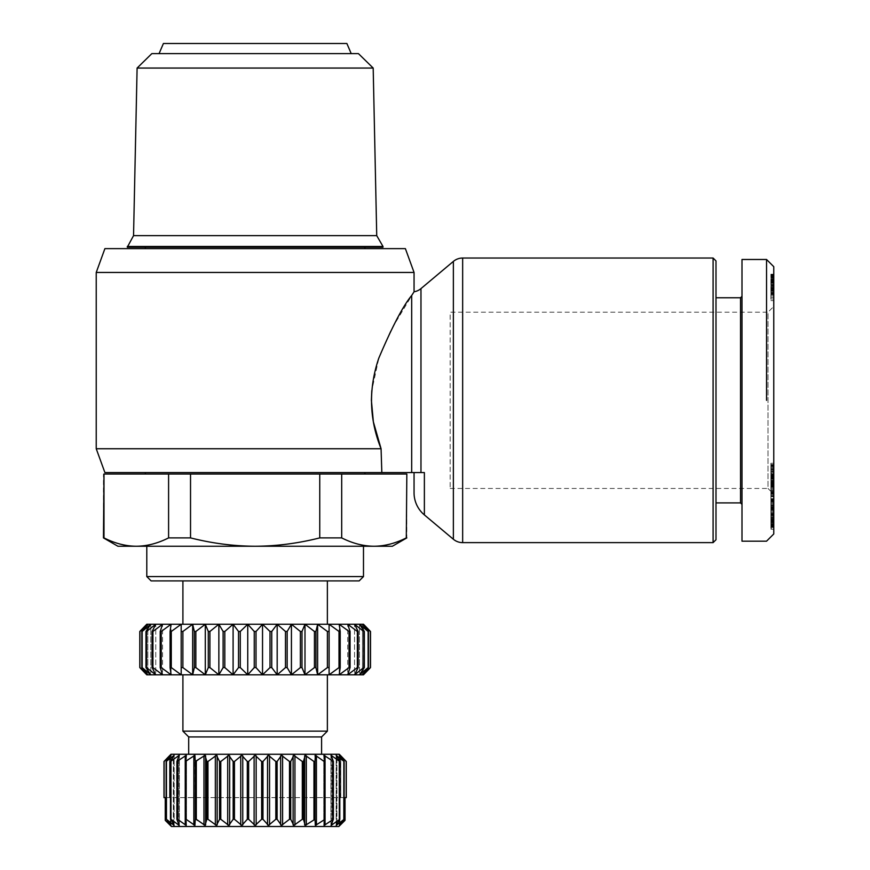 <?xml version="1.0" encoding="UTF-8"?>
<svg xmlns="http://www.w3.org/2000/svg" width="870" height="870" viewBox="0 0 870 870"><rect width="100%" height="100%" fill="white"/><g stroke="black" fill="none" stroke-linecap="round" stroke-linejoin="round"><path stroke-width="0.65" stroke-dasharray="4.35 3.26" d="M450.171 488.451L767.992 488.451L767.992 312.199L450.171 312.199L450.171 488.451L450.171 312.199M420.971 288.601L420.971 472.562L424.375 472.562L414.055 472.562L414.055 492.779M151.848 53.614L358.429 53.614M346.88 43.5L163.408 43.5M382.996 246.471L127.292 246.471M376.732 235.639L133.545 235.639M382.996 247.2L127.292 247.2M146.791 576.571L363.486 576.571M319.747 537.899L341.692 537.899L341.692 474.009L319.747 474.009L319.747 537.899C297.899 543.402 276.356 546.175 255.138 546.24L146.791 546.24L255.138 546.24C233.921 546.175 212.389 543.402 190.53 537.899L190.53 474.009L168.595 474.009L168.595 537.899L190.53 537.899M359.158 580.91L151.13 580.91M373.187 68.056L137.101 68.056M321.596 754.268L188.692 754.268L321.596 754.268M182.907 624.247L327.37 624.247L182.907 624.247M182.907 580.91L327.37 580.91L182.907 580.91M340.801 755.78L340.801 797.605L340.801 755.78L346.282 761.489L346.282 797.605L163.995 797.605M340.377 755.356L340.377 797.605M314.983 755.78L314.983 824.988L314.983 755.78L314.983 824.988L316.43 824.988L325.054 819.279L324.097 825.412L333.395 819.279L331.089 825.412L339.811 819.279L336.201 825.412L344.139 819.279L339.322 825.412L345.031 820.345L338.843 826.5L171.433 826.5L338.843 826.5L171.433 826.5L165.256 820.345L165.256 797.605L345.031 797.605L345.031 820.345M165.256 820.345L170.955 825.412L166.137 819.279L174.076 825.412L170.977 819.279L179.198 825.412L176.882 819.279L177.578 819.279L186.18 825.412L185.234 819.279L186.093 819.279L193.847 824.988L195.293 824.988L194.869 755.356M170.977 825.402L170.977 755.367L170.977 825.402L170.955 755.356L166.137 761.489L166.137 819.279M174.076 825.412L174.076 755.356L170.466 761.489L170.466 819.279M179.198 825.412L179.198 755.356L176.882 761.489L176.882 819.279M186.18 825.412L186.441 755.78L185.234 761.489L185.234 819.279M195.293 819.279L195.293 755.78L195.293 824.988L195.293 819.279L205.037 825.412L206.832 819.279L207.963 819.279L216.445 825.412L219.555 819.279L220.784 819.279L228.799 825.412L233.16 819.279L234.454 819.279L241.806 825.412L247.308 819.279L248.635 819.279L255.138 825.412L261.652 819.279L262.968 819.279L268.471 825.412L275.823 819.279L277.117 819.279L281.478 825.412L289.492 819.279L290.721 819.279L293.832 825.412L302.314 819.279L303.445 819.279L305.239 825.412L314.983 819.279M206.832 819.279L206.832 761.489L205.037 755.356M219.555 819.279L219.555 761.489L216.445 755.356M233.16 819.279L233.16 761.489L228.799 755.356L220.784 761.489L220.784 819.279M247.308 819.279L247.308 761.489L241.806 755.356L234.454 761.489L234.454 819.279M261.652 819.279L261.652 761.489L255.138 755.356L248.635 761.489L248.635 819.279M275.823 819.279L275.823 761.489L268.471 755.356L262.968 761.489L262.968 819.279M289.492 819.279L289.492 761.489L281.478 755.356L277.117 761.489L277.117 819.279M169.911 755.356L169.911 797.605M327.37 674.815L182.907 674.815L327.37 674.815M255.138 624.247L262.533 624.247L256.019 631.468L254.257 631.468L247.743 624.247L255.138 624.247M254.257 667.584L256.019 667.584L262.533 674.815L146.791 674.815L139.787 667.584L139.787 631.468L146.791 624.247L247.743 624.247L240.272 631.468L240.272 667.584L247.743 674.815L254.257 667.584L254.257 631.468M255.138 474.009L145.344 474.009L255.138 474.009M255.138 472.562L145.344 472.562L255.138 472.562M255.138 248.635L145.344 248.635L255.138 248.635M767.992 488.451L773.767 494.225L773.767 306.425L767.992 312.199L767.992 488.451M740.544 297.757L740.544 502.903M715.988 297.757L715.988 502.903L715.988 297.757M741.99 296.311L741.99 504.339L741.99 296.311M766.546 400.33L766.546 259.477M741.99 541.183L741.99 259.477M713.096 542.63L713.096 258.031M715.988 260.924L715.988 539.737M773.767 283.305L773.767 285.621L773.767 281.162L770.885 281.195L770.885 300.65L770.885 274.191L770.885 300.65L770.885 274.191L770.885 283.076L770.885 281.195L773.767 281.162L773.767 300.65L773.767 283.305L770.885 283.305M773.767 285.621L770.885 285.621M773.767 279.509L773.767 300.65L770.885 300.65L773.767 300.65L773.767 279.15L770.885 279.509M773.767 274.191L770.885 274.191L773.767 274.213M773.767 274.398L770.885 274.398M773.767 275.866L770.885 275.866L773.767 275.866M773.767 277.16L770.885 277.16M773.767 278.291L770.885 278.291M773.767 279.02L770.885 279.02M773.767 279.792L770.885 279.792M773.767 280.521L770.885 280.521M773.767 279.15L770.885 279.15M773.767 279.226L770.885 279.226L773.767 279.205M773.767 279.977L770.885 279.977L773.767 279.999M773.767 280.466L770.885 280.466M773.767 282.021L770.885 282.021M773.767 282.793L770.885 282.793M773.767 284.338L770.885 284.338M773.767 284.523L770.885 284.523M773.767 285.425L770.885 285.425M773.767 286.567L770.885 286.567M773.767 288.971L770.885 288.971M773.767 290.232L770.885 290.232M773.767 291.396L770.885 291.396M773.767 292.537L770.885 292.537M773.767 293.592L770.885 293.592M773.767 294.571L770.885 294.571M773.767 295.92L770.885 295.92M773.767 297.442L770.885 297.442M773.767 299.019L770.885 299.019M773.767 300.65L770.885 300.65L773.767 300.65M773.767 294.756L770.885 294.756L773.767 294.756M773.767 294.234L770.885 294.234M773.767 293.179L770.885 293.179M773.767 292.276L770.885 292.276M773.767 291.058L770.885 291.058M773.767 290.852L770.885 290.852M773.767 289.645L770.885 289.645M773.767 288.481L770.885 288.481M773.767 287.361L770.885 287.361M773.767 286.306L770.885 286.306M773.767 284.936L770.885 284.936M773.767 283.392L770.885 283.392M773.767 281.76L770.885 281.76M773.767 280.782L770.885 280.782M773.767 277.726L770.885 277.758M773.767 276.954L770.885 276.954M773.767 275.061L770.885 275.061L773.767 275.094M773.767 274.779L770.885 274.779M773.767 274.442L770.885 274.442M773.767 274.267L770.885 274.267M773.767 274.344L770.885 274.344M773.767 274.648L770.885 274.648M773.767 275.507L770.885 275.507M773.767 276.486L770.885 276.486M773.767 279.042L770.885 279.042M773.767 280.618L770.885 280.618M773.767 282.478L770.885 282.478M773.767 283.076L770.885 283.076M773.767 283.022L770.885 283.022M773.767 533.962L773.767 266.698M773.767 306.425L773.767 494.247L773.767 493.594L773.767 494.193L770.885 494.236L770.885 493.605L770.885 494.236L773.767 494.193M773.767 475.314L770.885 475.314L770.885 472.867L773.767 472.867L773.767 493.605L773.767 464.536L773.767 472.932L770.885 472.932L770.885 467.505L773.767 467.505M773.767 465.102L770.885 465.102L770.885 473.661L773.767 473.661L773.767 496.792L773.767 477.336L770.885 477.347L770.885 480.349L770.885 463.286L770.885 515.355L770.885 474.433L770.885 475.129L773.767 475.129L770.885 475.107L770.885 473.889L773.767 473.867L770.885 473.661L773.767 473.682L773.767 480.349L773.767 477.347L770.885 477.336L770.885 476.597L773.767 476.597M773.767 474.433L770.885 474.433L773.767 474.433M773.767 528.351L773.767 498.934L773.767 528.351L770.885 528.351L770.885 498.662L770.885 528.351M773.767 495.215L773.767 515.355L773.767 491.833L773.767 495.171L770.885 495.171L770.885 505.753L770.885 495.215L773.767 495.215M773.767 527.307L773.767 498.662L773.767 527.459L770.885 527.307M773.767 491.833L770.885 491.833M773.767 496.074L770.885 496.074M773.767 515.355L770.885 515.355M773.767 510.929L770.885 510.929M773.767 481.773L770.885 481.773M773.767 485.917L770.885 485.917L773.767 485.895M773.767 490.56L770.885 490.56M770.885 506.829L770.885 496.672L770.885 506.829L773.767 506.829L773.767 496.672L773.767 506.829M773.767 499.554L770.885 499.554M773.767 496.672L770.885 496.672M773.767 527.111L770.885 527.111M773.767 527.427L770.885 527.427L773.767 527.459M773.767 527.394L770.885 527.394M773.767 527.242L770.885 527.242L773.767 527.198M773.767 526.992L770.885 526.992M773.767 526.611L770.885 526.611M773.767 526.078L770.885 526.078M773.767 525.437L770.885 525.437M773.767 524.697L770.885 524.697M773.767 523.838L770.885 523.838M773.767 522.87L770.885 522.87M773.767 522.565L770.885 522.565M773.767 521.554L770.885 521.554M773.767 520.467L770.885 520.467M773.767 519.314L770.885 519.314M773.767 518.085L770.885 518.085M773.767 516.791L770.885 516.791M773.767 515.421L770.885 515.421M773.767 515.301L770.885 515.301M773.767 513.931L770.885 513.931M773.767 512.593L770.885 512.593M773.767 511.299L770.885 511.299M773.767 510.048L770.885 510.048M773.767 508.819L770.885 508.819M773.767 507.634L770.885 507.634M773.767 507.036L770.885 507.036M773.767 505.829L770.885 505.829L773.767 505.872M773.767 504.73L770.885 504.73M773.767 503.719L770.885 503.719M773.767 502.795L770.885 502.795M773.767 501.957L770.885 501.957M773.767 501.707L770.885 501.707M773.767 501.087L770.885 501.087M773.767 500.533L770.885 500.533M773.767 500.065L770.885 500.065L773.767 500.087M773.767 499.652L770.885 499.652L773.767 499.63M773.767 499.304L770.885 499.304M773.767 499.032L770.885 499.032M773.767 498.945L770.885 498.945L773.767 498.934M773.767 498.782L770.885 498.782M773.767 498.673L770.885 498.673L773.767 498.662M773.767 498.717L770.885 498.717M773.767 498.858L770.885 498.858M773.767 499.021L770.885 499.021M773.767 499.282L770.885 499.282M773.767 500.62L770.885 500.62M773.767 501.25L770.885 501.25M773.767 512.854L770.885 512.854M773.767 514.953L770.885 514.953M773.767 509.287L770.885 509.287M773.767 508.374L770.885 508.374M773.767 505.807L770.885 505.807M773.767 505.535L770.885 505.535M773.767 505.133L770.885 505.133M773.767 504.904L770.885 504.948M773.767 504.883L770.885 504.883M773.767 504.807L770.885 504.807M773.767 505.307L770.885 505.307M773.767 506.612L770.885 506.612M773.767 507.558L770.885 507.558M773.767 507.797L770.885 507.797M773.767 508.754L770.885 508.754M773.767 509.842L770.885 509.842M773.767 511.114L770.885 511.114M773.767 512.55L770.885 512.55M773.767 514.137L770.885 514.137M773.767 514.3L770.885 514.3M773.767 515.823L770.885 515.823M773.767 517.139L770.885 517.139M773.767 518.27L770.885 518.27M773.767 519.216L770.885 519.216M773.767 519.966L770.885 519.966M773.767 520.651L770.885 520.651M773.767 521.087L770.885 521.087M773.767 521.25L770.885 521.25M773.767 521.163L770.885 521.163M773.767 521.01L770.885 521.01L773.767 521.021M773.767 520.543L770.885 520.543M773.767 519.858L770.885 519.858M773.767 519.564L770.885 519.564M773.767 518.498L770.885 518.498L773.767 518.542M773.767 517.226L770.885 517.226M773.767 517.356L770.885 517.356M773.767 519.825L770.885 519.825M773.767 522.076L770.885 522.076M773.767 522.663L770.885 522.663M773.767 523.642L770.885 523.642M773.767 524.479L770.885 524.479M773.767 525.197L770.885 525.197M773.767 525.36L770.885 525.36M773.767 525.774L770.885 525.774M773.767 526.143L770.885 526.143M773.767 526.502L770.885 526.502M773.767 526.828L770.885 526.828M773.767 469.43L770.885 469.43M773.767 463.286L770.885 463.286M773.767 490.397L770.885 490.397M773.767 496.792L770.885 496.792M773.767 483.959L770.885 483.959L773.767 483.916M773.767 477.967L770.885 477.967L773.767 477.934M773.767 480.349L770.885 480.349M773.767 488.483L773.767 479.207L773.767 488.483L770.885 488.483M773.767 479.207L770.885 479.207M773.767 483.383L770.885 483.383L773.767 483.394M773.767 500.565L770.885 500.565M773.767 500.402L770.885 500.402M773.767 505.753L770.885 505.753M773.767 529.243L770.885 529.243M773.767 513.202L770.885 513.202M773.767 526.317L770.885 526.317M773.767 499.826L770.885 499.826M773.767 514.866L770.885 514.866M773.767 500.968L770.885 500.968M773.767 501.859L770.885 501.859M770.885 490.691L770.885 486.036L770.885 493.594L770.885 490.691L773.767 490.691M773.767 490.365L770.885 490.365M773.767 489.364L770.885 489.364M773.767 488.396L770.885 488.396M773.767 487.439L770.885 487.439M773.767 486.504L770.885 486.504L773.767 486.482M773.767 485.59L770.885 485.59M773.767 484.655L770.885 484.655M773.767 482.165L770.885 482.165M773.767 480.969L770.885 480.969M773.767 480.534L770.885 480.534M773.767 479.272L770.885 479.272M773.767 478.108L770.885 478.108M773.767 477.054L770.885 477.054M773.767 476.303L770.885 476.303M773.767 475.52L770.885 475.52M773.767 474.944L770.885 474.944M773.767 474.585L770.885 474.585M773.767 474.541L770.885 474.541M773.767 474.77L770.885 474.77M773.767 475.585L770.885 475.585M773.767 476.162L770.885 476.162M773.767 478.272L770.885 478.272M773.767 478.369L770.885 478.369M773.767 478.174L770.885 478.174M770.885 475.314L770.885 476.597M773.767 474.922L770.885 474.922M770.885 465.102L770.885 467.505M773.767 464.754L770.885 464.754M773.767 464.547L770.885 464.536M773.767 464.678L770.885 464.678M773.767 464.961L770.885 464.961M773.767 465.385L770.885 465.385M773.767 465.972L770.885 465.972M773.767 466.69L770.885 466.69M773.767 467.56L770.885 467.56M773.767 468.571L770.885 468.571M773.767 468.799L770.885 468.799M773.767 469.767L770.885 469.767M773.767 470.735L770.885 470.735M773.767 471.703L770.885 471.703M773.767 472.682L770.885 472.682M773.767 476.358L770.885 476.358M773.767 477.597L770.885 477.597M773.767 478.859L770.885 478.859L773.767 478.891M773.767 480.175L770.885 480.175M773.767 481.393L770.885 481.393M773.767 482.524L770.885 482.524M773.767 483.589L770.885 483.589M773.767 484.807L770.885 484.807M773.767 485.536L770.885 485.536L773.767 485.514M773.767 486.069L770.885 486.069L773.767 486.036M773.767 486.286L770.885 486.286M773.767 486.46L770.885 486.46L773.767 486.45M773.767 486.243L770.885 486.243M773.767 486.145L770.885 486.145L773.767 486.178M773.767 485.047L770.885 485.047M773.767 484.492L770.885 484.492M773.767 483.84L770.885 483.84M773.767 482.785L770.885 482.785M773.767 482.23L770.885 482.23M773.767 482.089L770.885 482.089L773.767 482.089M773.767 482.622L770.885 482.622M773.767 483.035L770.885 483.035M773.767 484.275L770.885 484.275M773.767 485.145L770.885 485.145M773.767 487.102L770.885 487.102M773.767 487.298L770.885 487.298M773.767 487.254L770.885 487.254M773.767 486.863L770.885 486.863M773.767 491.452L770.885 491.452M773.767 492.17L770.885 492.17M773.767 492.985L770.885 492.985M773.767 493.594L770.885 493.594L773.767 493.605M773.767 493.997L770.885 493.997M773.767 494.247L770.885 494.247M773.767 493.964L770.885 493.964M773.767 493.083L770.885 493.083M773.767 492.431L770.885 492.431M773.767 491.637L770.885 491.637M370.381 667.584L363.486 674.815L362.485 674.815L362.485 624.247L363.486 624.247L370.5 631.468L362.485 624.247L368.467 631.468L368.467 667.584L362.485 674.815L262.533 674.815L270.005 667.584L270.005 631.468L262.533 624.247L362.485 624.247L362.485 674.815L370.381 667.584L370.381 631.468M339.191 674.815L349.055 667.584L349.055 631.468L339.191 624.247L340.203 631.468L340.203 667.584L339.191 674.815L339.191 624.247L339.191 674.815M359.473 674.815L368.119 667.584L368.119 631.468L359.473 624.247L364.334 631.468L364.334 667.584L359.473 674.815L359.473 624.247L359.473 674.815M354.525 674.815L363.747 667.584L363.747 631.468L354.525 624.247L358.157 631.468L358.157 667.584L354.525 674.815L354.525 624.247L354.525 674.815M347.717 674.815L357.353 667.584L357.353 631.468L347.717 624.247L350.066 631.468L350.066 667.584L347.717 674.815L347.717 624.247L347.717 674.815M329.099 674.815L339.006 667.584L339.006 631.468L329.099 624.247L329.099 674.815L329.099 624.247M317.626 674.815L327.392 667.584L327.392 631.468L317.626 624.247L315.94 631.468L315.94 667.584L317.626 674.815L317.626 624.247M304.989 674.815L314.44 667.584L314.44 631.468L304.989 624.247L301.988 631.468L301.988 667.584L304.989 674.815L304.989 624.247M291.428 674.815L300.378 667.584L300.378 631.468L291.428 624.247L287.165 631.468L287.165 667.584L291.428 674.815L291.428 624.247M277.182 674.815L285.48 667.584L285.48 631.468L277.182 624.247L271.744 631.468L271.744 667.584L277.182 674.815L277.182 624.247M262.533 674.815L262.533 624.247M247.743 674.815L247.743 624.247M233.095 674.815L238.532 667.584L238.532 631.468L233.095 624.247L224.808 631.468L224.808 667.584L233.095 674.815L233.095 624.247M218.859 674.815L223.111 667.584L223.111 631.468L218.859 624.247L209.909 631.468L209.909 667.584L218.859 674.815L218.859 624.247M205.298 674.815L208.289 667.584L208.289 631.468L205.298 624.247L195.848 631.468L195.848 667.584L205.298 674.815L205.298 624.247M192.661 674.815L194.347 667.584L194.347 631.468L192.661 624.247L182.885 631.468L182.885 667.584L192.661 674.815L192.661 624.247M181.188 674.815L181.188 624.247L171.281 631.468L171.281 667.584L181.188 674.815L181.188 624.247M171.096 674.815L170.085 667.584L170.085 631.468L171.096 624.247L161.233 631.468L161.233 667.584L171.096 674.815L171.096 624.247L171.096 674.815M162.57 674.815L160.221 667.584L160.221 631.468L162.57 624.247L152.935 631.468L152.935 667.584L162.57 674.815L162.57 624.247L162.57 674.815M155.763 674.815L152.13 667.584L152.13 631.468L155.763 624.247L146.541 631.468L146.541 667.584L155.763 674.815L155.763 624.247L155.763 674.815M150.814 674.815L145.953 667.584L145.953 631.468L150.814 624.247L142.169 631.468L142.169 667.584L150.814 674.815L150.814 624.247L150.814 674.815M147.802 674.815L141.81 667.584L141.81 631.468L147.802 624.247L139.907 631.468L139.907 667.584L147.802 674.815L147.802 624.247L147.802 674.815M146.791 674.815L146.791 624.247M256.019 631.468L256.019 667.584M145.953 667.584L146.541 667.584M152.13 667.584L152.935 667.584M160.221 667.584L161.233 667.584M170.085 667.584L171.281 667.584M181.525 667.584L182.885 667.584M194.347 667.584L195.848 667.584M208.289 667.584L209.909 667.584M223.111 667.584L224.808 667.584M238.532 667.584L240.272 667.584M270.005 667.584L271.744 667.584M285.48 667.584L287.165 667.584M300.378 667.584L301.988 667.584M314.44 667.584L315.94 667.584M327.392 667.584L328.751 667.584M357.353 667.584L358.157 667.584M363.747 667.584L364.334 667.584M349.055 667.584L350.066 667.584M339.006 667.584L340.203 667.584M370.5 631.468L370.5 667.584M146.541 631.468L145.953 631.468M152.935 631.468L152.13 631.468M161.233 631.468L160.221 631.468M171.281 631.468L170.085 631.468M182.885 631.468L181.525 631.468M195.848 631.468L194.347 631.468M209.909 631.468L208.289 631.468M224.808 631.468L223.111 631.468M240.272 631.468L238.532 631.468M271.744 631.468L270.005 631.468M287.165 631.468L285.48 631.468M301.988 631.468L300.378 631.468M315.94 631.468L314.44 631.468M328.751 631.468L327.392 631.468M358.157 631.468L357.353 631.468M364.334 631.468L363.747 631.468M340.203 631.468L339.006 631.468M350.066 631.468L349.055 631.468M363.486 674.815L363.486 624.247M182.907 731.148L327.37 731.148M339.311 825.402L339.311 755.367L339.322 825.412L339.311 755.367L344.139 761.489L344.139 819.279M346.184 797.605L346.184 761.489L339.909 755.78L339.909 824.988M323.836 824.988L324.097 755.356L324.097 825.412M331.002 824.988L331.089 755.356L331.089 825.412M336.288 824.988L336.201 755.356L336.201 825.412M343.835 819.279L343.835 761.489L336.918 755.78L336.918 824.988M336.288 755.78L339.811 761.489L339.811 819.279M339.3 819.279L339.3 761.489L331.927 755.78L331.927 824.988M331.002 755.78L333.395 761.489L333.395 819.279M332.699 819.279L332.699 761.489L325.043 755.78L325.043 824.988M333.395 761.489L332.699 761.489M323.836 755.78L325.054 761.489L325.054 819.279M324.184 819.279L324.184 761.489L316.43 755.78L316.43 824.988M325.054 761.489L324.184 761.489M313.972 819.279L313.972 761.489L306.316 755.78L306.316 824.988M314.983 761.489L313.972 761.489M305.239 755.356L303.445 761.489L303.445 819.279M302.314 819.279L302.314 761.489L294.941 755.78L294.941 824.988M303.445 761.489L302.314 761.489M293.832 755.356L290.721 761.489L290.721 819.279M290.721 761.489L289.492 761.489M277.117 761.489L275.823 761.489M262.968 761.489L261.652 761.489M248.635 761.489L247.308 761.489M234.454 761.489L233.16 761.489M220.784 761.489L219.555 761.489M215.347 824.988L215.347 755.78L207.963 761.489L207.963 819.279M207.963 761.489L206.832 761.489M203.971 824.988L203.971 755.78L196.305 761.489L196.305 819.279M196.305 761.489L195.293 761.489M193.847 824.988L193.847 755.78L186.093 761.489L186.093 819.279M186.093 761.489L185.234 761.489M185.245 824.988L185.245 755.78L177.578 761.489L177.578 819.279M177.578 761.489L176.882 761.489M178.361 824.988L178.361 755.78L170.977 761.489L170.977 819.279M173.358 824.988L173.358 755.78L166.453 761.489L166.453 819.279M170.379 824.988L170.379 755.78L164.104 761.489L164.104 797.605M164.104 761.489L169.487 755.78L169.487 797.605L169.487 755.78M188.692 736.933L321.596 736.933M170.988 754.268L339.289 754.268M406.834 474.009L406.834 537.899M103.454 537.899L103.454 474.009M190.53 474.009L319.747 474.009M168.595 537.899C157.666 543.402 146.899 546.175 136.285 546.24C125.682 546.175 114.905 543.402 103.987 537.899M103.987 474.009L168.595 474.009M341.692 474.009L406.301 474.009M117.896 546.24L373.991 546.24C363.388 546.175 352.622 543.402 341.692 537.899M406.301 537.899C395.371 543.402 384.605 546.175 373.991 546.24L392.381 546.24M255.138 53.614L351.208 53.614L255.138 53.614M255.138 546.24L363.486 546.24L255.138 546.24M420.971 472.562L424.375 472.562L424.375 514.909M414.055 291.787L390.935 330.143L378.852 358.016L371.794 390.652M104.9 472.562L381.832 472.562L381.071 448.746L96.233 448.746M411.684 295.485L411.684 472.562L381.832 472.562M96.233 272.451L414.055 272.451M104.9 248.635L405.387 248.635M462.655 258.031L462.655 542.63M453.368 539.248L453.368 261.413M185.245 819.333L185.245 761.435M178.361 822.813L178.361 757.955M173.358 823.988L173.358 756.78M170.379 824.597L170.379 756.171M205.624 824.988L205.624 755.78M217.163 824.988L217.163 755.78M229.647 824.988L229.647 755.78M242.752 824.988L242.752 755.78M256.161 824.988L256.161 755.78M269.548 824.988L269.548 755.78M282.587 824.988L282.587 755.78M773.767 287.905L770.885 287.905M773.767 293.103L770.885 293.103M773.767 476.858L770.885 476.858M773.767 483.089L770.885 483.089M339.909 824.597L339.909 756.171M339.583 824.988L339.583 755.78M304.663 824.988L304.663 755.78M293.114 824.988L293.114 755.78M280.64 824.988L280.64 755.78M267.536 824.988L267.536 755.78M254.116 824.988L254.116 755.78M240.729 824.988L240.729 755.78M227.701 824.988L227.701 755.78M170.694 824.988L170.694 755.78M173.989 824.988L173.989 755.78M179.285 824.988L179.285 755.78M186.441 824.988L186.441 755.78M325.043 819.333L325.043 761.435M331.927 822.813L331.927 757.955M336.918 823.988L336.918 756.78M336.135 825.347L336.135 755.421L336.135 825.347M330.926 825.26L330.926 755.508L330.926 825.26M323.825 825.141L323.825 755.628L323.825 825.141M174.152 825.347L174.152 755.421L174.152 825.347M179.35 825.26L179.35 755.508L179.35 825.26M186.463 825.141L186.463 755.628L186.463 825.141M773.767 471.29L770.885 471.29"/><path stroke-width="1.3" d="M405.387 248.635L414.055 272.451L96.233 272.451L104.9 248.635L405.387 248.635M414.055 272.451L414.055 291.787A14.442 14.442 0 0 0 420.971 288.601L453.368 261.413L453.368 539.248A14.442 14.442 0 0 0 462.655 542.63L462.655 258.031L713.096 258.031L713.096 542.63L462.655 542.63M413.685 292.385L411.684 295.485C403.18 305.674 392.218 326.565 378.787 358.19C368.401 388.846 369.163 419.035 381.071 448.746L96.233 448.746L96.233 272.451M371.794 390.652L371.392 400.33L373.36 421.819L381.071 448.746L381.832 472.562L104.9 472.562L96.233 448.746M462.655 258.031A14.442 14.442 0 0 0 453.368 261.413M420.971 472.562L411.684 472.562L420.971 472.562L414.055 472.562L414.055 492.779A28.895 28.895 0 0 0 424.375 514.909L424.375 472.562L420.971 472.562L420.971 288.601M453.368 539.248L424.375 514.909M159.069 53.614L163.408 43.5L346.88 43.5L351.208 53.614M127.292 246.471L382.996 246.471L382.996 247.2L127.292 247.2L133.545 235.639L376.732 235.639L382.996 246.471M146.791 576.571L151.13 580.91L359.158 580.91L363.486 576.571L146.791 576.571L146.791 546.24M373.187 68.056L358.429 53.614L151.848 53.614L137.101 68.056L373.187 68.056L376.732 235.639M406.834 537.899L392.381 546.24L373.991 546.24C384.605 546.175 395.371 543.402 406.301 537.899L406.834 474.009L406.301 537.899M117.896 546.24L103.454 537.899L103.987 474.009L103.987 537.899C114.905 543.402 125.682 546.175 136.285 546.24L117.896 546.24M188.692 754.268L188.692 736.933L182.907 731.148L182.907 674.815M327.37 674.815L327.37 731.148L321.596 736.933L321.596 754.268M321.596 736.933L188.692 736.933M169.911 755.356L170.988 754.268L339.289 754.268L340.377 755.356M169.487 755.78L163.995 761.489L170.955 755.356L166.137 761.489L174.076 755.356L170.466 761.489L179.198 755.356L176.882 761.489L186.18 755.356L185.234 761.489L194.869 755.356L195.293 761.489L205.037 755.356L206.832 761.489L207.963 761.489L216.445 755.356L219.555 761.489L220.784 761.489L228.799 755.356L233.16 761.489L234.454 761.489L241.806 755.356L247.308 761.489L248.635 761.489L255.138 755.356L261.652 761.489L262.968 761.489L268.471 755.356L275.823 761.489L277.117 761.489L281.478 755.356L289.492 761.489L290.721 761.489L293.832 755.356L302.314 761.489L303.445 761.489L305.239 755.356L313.972 761.489L314.983 761.489L315.408 755.356L324.184 761.489L325.054 761.489L324.097 755.356L333.395 761.489L331.089 755.356L339.811 761.489L336.201 755.356L344.139 761.489L339.322 755.356L346.282 761.489L340.801 755.78M173.358 756.78L173.989 755.78M178.361 757.955L178.361 755.78L179.285 755.78M185.245 761.435L185.245 755.78L186.441 755.78M323.836 755.78L325.043 755.78L325.043 761.435M331.002 755.78L331.927 755.78L331.927 757.955M336.288 755.78L336.918 756.78M182.907 624.247L182.907 580.91M327.37 580.91L327.37 624.247M327.37 731.148L182.907 731.148M345.031 820.345L339.322 825.412L344.139 819.279L336.201 825.412L339.811 819.279L331.089 825.412L333.395 819.279L324.097 825.412L325.054 819.279L315.408 825.412L314.983 819.279L305.239 825.412L303.445 819.279L302.314 819.279L293.832 825.412L290.721 819.279L289.492 819.279L281.478 825.412L277.117 819.279L275.823 819.279L268.471 825.412L262.968 819.279L261.652 819.279L255.138 825.412L248.635 819.279L247.308 819.279L241.806 825.412L234.454 819.279L233.16 819.279L228.799 825.412L220.784 819.279L219.555 819.279L216.445 825.412L207.963 819.279L206.832 819.279L205.037 825.412L196.305 819.279L195.293 819.279L194.869 825.412L186.093 819.279L185.234 819.279L186.18 825.412L177.578 819.279L176.882 819.279L179.198 825.412L170.977 819.279L174.076 825.412L166.453 819.279L170.955 825.412L165.256 820.345L171.433 826.5L338.843 826.5L345.031 820.345L345.031 797.605L346.282 797.605L346.282 761.489M294.941 824.988L294.941 755.78L293.832 755.356M306.316 824.988L306.316 755.78L305.239 755.356M316.43 824.988L316.43 755.78L314.983 755.78M339.909 756.171L339.322 755.356M255.138 631.468L256.019 631.468L262.533 624.247L146.791 624.247L139.787 631.468L139.787 667.584L146.791 674.815L262.533 674.815L256.019 667.584L254.257 667.584L247.743 674.815L240.272 667.584L240.272 631.468L247.743 624.247L254.257 631.468L255.138 631.468M254.257 631.468L254.257 667.584M741.99 296.311L740.544 297.757L715.988 297.757M715.988 502.903L740.544 502.903L741.99 504.339M766.546 259.477L741.99 259.477L741.99 541.183L766.546 541.183L773.767 533.962L773.767 266.698L766.546 259.477L766.546 400.33M713.096 258.031L715.988 260.924L715.988 539.737L713.096 542.63M740.544 502.903L740.544 297.757M370.5 667.584L370.5 631.468L363.486 624.247L262.533 624.247L270.005 631.468L270.005 667.584L262.533 674.815L363.486 674.815L370.5 667.584L362.485 674.815L368.467 667.584L368.467 631.468L362.485 624.247L370.381 631.468L370.381 667.584M147.802 674.815L139.907 667.584L139.907 631.468L147.802 624.247L141.81 631.468L141.81 667.584L147.802 674.815M150.814 674.815L142.169 667.584L142.169 631.468L150.814 624.247L145.953 631.468L145.953 667.584L150.814 674.815M155.763 674.815L146.541 667.584L146.541 631.468L155.763 624.247L152.13 631.468L152.13 667.584L155.763 674.815M162.57 674.815L152.935 667.584L152.935 631.468L162.57 624.247L160.221 631.468L160.221 667.584L162.57 674.815M171.096 674.815L161.233 667.584L161.233 631.468L171.096 624.247L170.085 631.468L170.085 667.584L171.096 674.815M181.188 674.815L171.281 667.584L171.281 631.468L181.188 624.247L181.188 674.815L181.188 624.247M192.661 674.815L182.885 667.584L182.885 631.468L192.661 624.247L194.347 631.468L194.347 667.584L192.661 674.815L192.661 624.247M205.298 674.815L195.848 667.584L195.848 631.468L205.298 624.247L208.289 631.468L208.289 667.584L205.298 674.815L205.298 624.247M218.859 674.815L209.909 667.584L209.909 631.468L218.859 624.247L223.111 631.468L223.111 667.584L218.859 674.815L218.859 624.247M233.095 674.815L224.808 667.584L224.808 631.468L233.095 624.247L238.532 631.468L238.532 667.584L233.095 674.815L233.095 624.247M247.743 674.815L247.743 624.247M262.533 674.815L262.533 624.247M256.019 667.584L256.019 631.468M277.182 674.815L271.744 667.584L271.744 631.468L277.182 624.247L285.48 631.468L285.48 667.584L277.182 674.815L277.182 624.247M291.428 674.815L287.165 667.584L287.165 631.468L291.428 624.247L300.378 631.468L300.378 667.584L291.428 674.815L291.428 624.247M304.989 674.815L301.988 667.584L301.988 631.468L304.989 624.247L314.44 631.468L314.44 667.584L304.989 674.815L304.989 624.247M317.626 674.815L315.94 667.584L315.94 631.468L317.626 624.247L327.392 631.468L327.392 667.584L317.626 674.815L317.626 624.247M329.099 674.815L329.099 624.247L339.006 631.468L339.006 667.584L329.099 674.815L329.099 624.247M339.191 674.815L340.203 667.584L340.203 631.468L339.191 624.247L349.055 631.468L349.055 667.584L339.191 674.815M347.717 674.815L350.066 667.584L350.066 631.468L347.717 624.247L357.353 631.468L357.353 667.584L347.717 674.815M354.525 674.815L358.157 667.584L358.157 631.468L354.525 624.247L363.747 631.468L363.747 667.584L354.525 674.815M359.473 674.815L364.334 667.584L364.334 631.468L359.473 624.247L368.119 631.468L368.119 667.584L359.473 674.815M364.334 667.584L363.747 667.584M358.157 667.584L357.353 667.584M350.066 667.584L349.055 667.584M340.203 667.584L339.006 667.584M328.751 667.584L327.392 667.584M315.94 667.584L314.44 667.584M301.988 667.584L300.378 667.584M287.165 667.584L285.48 667.584M271.744 667.584L270.005 667.584M240.272 667.584L238.532 667.584M224.808 667.584L223.111 667.584M209.909 667.584L208.289 667.584M195.848 667.584L194.347 667.584M182.885 667.584L181.525 667.584M171.281 667.584L170.085 667.584M161.233 667.584L160.221 667.584M152.935 667.584L152.13 667.584M146.541 667.584L145.953 667.584M363.747 631.468L364.334 631.468M357.353 631.468L358.157 631.468M349.055 631.468L350.066 631.468M339.006 631.468L340.203 631.468M327.392 631.468L328.751 631.468M314.44 631.468L315.94 631.468M300.378 631.468L301.988 631.468M285.48 631.468L287.165 631.468M270.005 631.468L271.744 631.468M238.532 631.468L240.272 631.468M223.111 631.468L224.808 631.468M208.289 631.468L209.909 631.468M194.347 631.468L195.848 631.468M181.525 631.468L182.885 631.468M170.085 631.468L171.281 631.468M160.221 631.468L161.233 631.468M152.13 631.468L152.935 631.468M145.953 631.468L146.541 631.468M163.995 797.605L163.995 761.489L163.995 797.605L165.256 797.605L165.256 820.345M164.104 797.605L164.104 761.489M346.184 761.489L346.184 797.605M216.445 755.356L215.347 755.78L215.347 824.988M205.037 755.356L203.971 755.78L203.971 824.988M194.869 755.356L193.847 755.78L193.847 824.988M166.137 761.489L166.137 819.279M166.453 819.279L166.453 761.489M170.466 761.489L170.466 819.279M170.977 819.279L170.977 761.489M176.882 761.489L176.882 819.279M177.578 819.279L177.578 761.489M185.234 761.489L185.234 819.279M186.093 819.279L186.093 761.489M195.293 761.489L195.293 819.279M196.305 819.279L196.305 761.489M206.832 761.489L206.832 819.279M207.963 819.279L207.963 761.489M219.555 761.489L219.555 819.279M220.784 819.279L220.784 761.489M233.16 761.489L233.16 819.279M234.454 819.279L234.454 761.489M247.308 761.489L247.308 819.279M248.635 819.279L248.635 761.489M261.652 761.489L261.652 819.279M262.968 819.279L262.968 761.489M275.823 761.489L275.823 819.279M277.117 819.279L277.117 761.489M289.492 761.489L289.492 819.279M290.721 819.279L290.721 761.489M302.314 761.489L302.314 819.279M303.445 819.279L303.445 761.489M313.972 761.489L313.972 819.279M314.983 819.279L314.983 761.489M324.184 761.489L324.184 819.279M325.054 819.279L325.054 761.489M332.699 761.489L332.699 819.279M333.395 819.279L333.395 761.489M339.3 761.489L339.3 819.279M339.811 819.279L339.811 761.489M343.835 761.489L343.835 819.279M344.139 819.279L344.139 761.489M319.747 537.899L319.747 474.009L341.692 474.009L341.692 537.899L319.747 537.899C297.899 543.402 276.356 546.175 255.138 546.24L136.285 546.24C146.899 546.175 157.666 543.402 168.595 537.899L168.595 474.009L190.53 474.009L190.53 537.899L168.595 537.899M168.595 474.009L103.987 474.009M190.53 537.899C212.389 543.402 233.921 546.175 255.138 546.24L373.991 546.24C363.388 546.175 352.622 543.402 341.692 537.899M319.747 474.009L190.53 474.009M406.301 474.009L341.692 474.009M381.832 472.562L411.684 472.562L411.684 295.485M304.663 824.988L304.663 755.78M293.114 824.988L293.114 755.78M280.64 824.988L280.64 755.78M267.536 824.988L267.536 755.78M254.116 824.988L254.116 755.78M240.729 824.988L240.729 755.78M227.701 824.988L227.701 755.78M185.245 824.988L185.245 819.333M178.361 824.988L178.361 822.813M173.358 824.988L173.358 823.988M205.624 824.988L205.624 755.78M217.163 824.988L217.163 755.78M229.647 824.988L229.647 755.78M242.752 824.988L242.752 755.78M256.161 824.988L256.161 755.78M269.548 824.988L269.548 755.78M282.587 824.988L282.587 755.78M325.043 824.988L325.043 819.333M331.927 824.988L331.927 822.813M336.918 824.988L336.918 823.988M137.101 68.056L133.545 235.639M145.344 474.009L145.344 472.562M145.344 248.635L145.344 247.2M364.932 248.635L364.932 247.2M364.932 474.009L364.932 472.562M363.486 576.571L363.486 546.24"/></g></svg>

